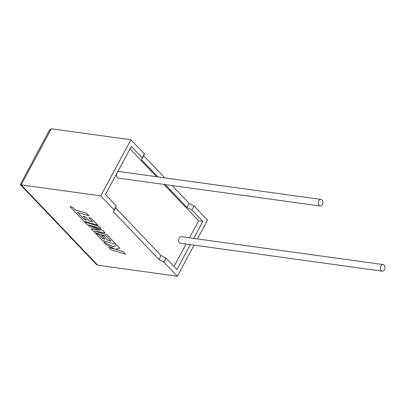 <?xml version="1.0" encoding="UTF-8"?>
<svg xmlns="http://www.w3.org/2000/svg" width="405" height="405" viewBox="0 0 405 405"><rect width="100%" height="100%" fill="white"/><g stroke="black" fill="none" stroke-linecap="round" stroke-linejoin="round"><path stroke-width="0.61" d="M319.094 205.467A3.321 2.273 -82.1 0 1 318.502 201.614A3.321 2.273 -82.1 0 1 321.023 199.437A3.321 2.273 -82.1 0 1 322.046 199.989A3.321 2.273 -82.1 0 1 322.638 203.842A3.321 2.273 -82.1 0 1 320.117 206.018A3.321 2.273 -82.1 0 1 319.094 205.467M321.023 199.437L119.288 171.553A3.321 2.273 97.9 0 0 116.761 173.73A3.321 2.273 97.9 0 0 117.359 177.582A3.321 2.273 97.9 0 0 118.376 178.129L320.117 206.018M384.158 265.133A3.321 2.273 97.9 0 0 383.135 264.581A3.321 2.273 97.9 0 0 380.609 266.758A3.321 2.273 97.9 0 0 381.206 270.611A3.321 2.273 97.9 0 0 382.224 271.163A3.321 2.273 97.9 0 0 384.75 268.986A3.321 2.273 97.9 0 0 384.158 265.133M383.135 264.581L181.399 236.697A3.321 2.273 97.9 0 0 178.873 238.874A3.321 2.273 97.9 0 0 179.466 242.727A3.321 2.273 97.9 0 0 180.488 243.273L382.224 271.163M164.739 177.835L143.664 155.733L144.377 153.895L142.236 157.869L131.331 146.433L105.411 194.577L116.316 206.013L114.175 209.987L100.718 195.873L130.921 139.781L51.354 128.78L21.151 184.877L20.285 184.584L49.516 129.97L51.354 128.78M144.377 153.895L130.921 139.781M100.718 195.873L21.151 184.877L97.752 265.219L177.319 276.22L163.863 262.106L158.897 259.478L113.461 211.825L114.175 209.987M172.1 185.556L189.1 203.386L194.066 206.008L191.924 209.987L186.958 207.36L165.27 184.614M197.407 238.91L207.522 220.123L194.066 206.008M190.33 244.635L176.909 269.563L166.004 258.127L161.033 255.504L115.602 207.851L116.316 206.013M157.904 176.889L141.522 159.707L142.236 157.869M189.459 237.811L198.597 220.836L163.878 184.422M156.512 176.696L130.005 148.898M198.597 220.836L202.829 221.424L191.924 209.987M174.003 266.515L186.097 244.053M193.691 238.398L202.829 221.424M166.004 258.127L163.863 262.106M177.319 276.22L194.051 245.152M189.1 203.386L186.958 207.36M143.664 155.733L141.522 159.707M161.033 255.504L158.897 259.478M115.602 207.851L113.461 211.825M97.752 265.219L96.436 264.455L20.285 184.584M125.449 254.148L123.009 251.591L115.324 249.313L119.804 248.23L117.192 245.491L112.777 246.635L103.427 241.699L106.252 244.66L114.883 249.171L108.849 247.384L111.289 249.946L125.449 254.148L123.029 251.556L115.395 249.293M119.804 248.23L117.212 245.455L112.793 246.605L103.427 241.699M114.716 249.085L108.849 247.384M91.226 228.901L94.881 232.733L106.348 236.135L111.102 241.127L107.588 240.089L103.908 236.226L101.291 235.452L104.976 239.315L102.333 238.525L98.425 234.424L95.737 233.629L102.075 240.281L116.235 244.483L106.996 234.789L94.39 231.052L105.229 232.941L102.941 230.541L88.427 224.846L101.093 228.602L98.911 226.314L84.751 222.112L88.518 226.061L99.908 230.404L91.226 228.901L99.741 230.339M84.751 222.112L98.931 226.284L101.093 228.602M111.051 241.071L107.603 240.054L103.923 236.191L101.291 235.452M104.925 239.259L102.354 238.494L98.445 234.394L95.737 233.629M116.235 244.483L107.011 234.758L94.694 231.103M105.229 232.941L102.956 230.506L88.837 224.967M83.982 219.277L77.471 212.417L88.897 215.809L86.452 213.248L75.026 209.856L72.677 207.39L69.944 206.58L83.719 221.029L97.878 225.231L91.398 218.432L88.71 217.642L92.75 221.874L89.232 220.836L85.551 216.974L82.939 216.199L86.619 220.062L83.982 219.277L77.537 212.438M88.897 215.809L86.473 213.217L75.046 209.825L72.697 207.36L69.944 206.58M97.878 225.231L91.414 218.401L88.71 217.642M92.699 221.824L89.252 220.806L85.571 216.943L82.939 216.199M86.569 220.011L83.997 219.242"/></g></svg>
